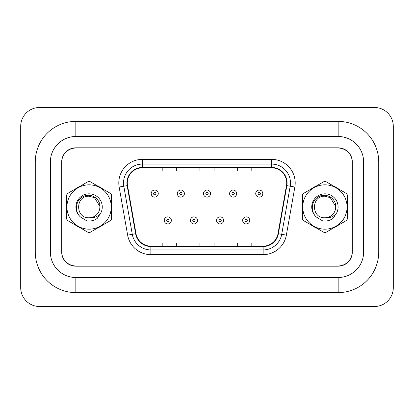 <?xml version="1.0" encoding="UTF-8"?>
<svg xmlns="http://www.w3.org/2000/svg" width="414" height="414" viewBox="0 0 414 414"><rect width="100%" height="100%" fill="white"/><g stroke="black" fill="none" stroke-linecap="round" stroke-linejoin="round"><path stroke-width="0.62" d="M66.452 207A22.641 22.641 0 0 0 66.628 209.826A22.641 22.641 0 0 1 66.628 204.174A22.641 22.641 0 0 0 66.452 207M75.41 225.04A22.641 22.641 0 0 0 80.306 227.866A22.641 22.641 0 0 1 75.41 225.04M97.875 227.866A22.641 22.641 0 0 0 102.765 225.04A22.641 22.641 0 0 1 97.875 227.866M111.552 209.826A22.641 22.641 0 0 0 111.552 204.174A22.641 22.641 0 0 1 111.552 209.826M302.272 207A22.641 22.641 0 0 0 302.448 209.826A22.641 22.641 0 0 1 302.448 204.174A22.641 22.641 0 0 0 302.272 207M311.235 225.04A22.641 22.641 0 0 0 316.125 227.866A22.641 22.641 0 0 1 311.235 225.04M333.694 227.866A22.641 22.641 0 0 0 338.59 225.04A22.641 22.641 0 0 1 333.694 227.866M347.372 209.826A22.641 22.641 0 0 0 347.372 204.174A22.641 22.641 0 0 1 347.372 209.826M127.289 182.947A15.09 15.09 0 0 1 142.385 167.851L271.615 167.851A15.09 15.09 0 0 1 286.478 185.565L277.996 233.677A15.09 15.09 0 0 1 263.133 246.149L150.867 246.149A15.09 15.09 0 0 1 136.004 233.677L127.522 185.565A15.09 15.09 0 0 1 127.289 182.947M126.917 182.947A15.468 15.468 0 0 0 127.15 185.632L135.632 233.739A15.468 15.468 0 0 0 150.867 246.521L263.133 246.521A15.468 15.468 0 0 0 278.368 233.739L286.85 185.632A15.468 15.468 0 0 0 271.615 167.479L142.385 167.479A15.468 15.468 0 0 0 126.917 182.947M119.16 187.04A23.582 23.582 0 0 1 142.385 159.364L271.615 159.364A23.582 23.582 0 0 1 294.84 187.04L286.359 235.147A23.582 23.582 0 0 1 263.133 254.636L150.867 254.636A23.582 23.582 0 0 1 127.641 235.147L119.16 187.04L123.807 186.222A18.868 18.868 0 0 1 142.385 164.079L271.615 164.079A18.868 18.868 0 0 1 290.193 186.222L281.711 234.329A18.868 18.868 0 0 1 263.133 249.921L150.867 249.921A18.868 18.868 0 0 1 132.289 234.329L123.807 186.222A18.868 18.868 0 0 1 123.517 182.947M102.765 188.96A22.641 22.641 0 0 0 97.875 186.134A22.641 22.641 0 0 1 102.765 188.96M80.306 186.134A22.641 22.641 0 0 0 75.41 188.96A22.641 22.641 0 0 1 80.306 186.134M338.59 188.96A22.641 22.641 0 0 0 333.694 186.134A22.641 22.641 0 0 1 338.59 188.96M316.125 186.134A22.641 22.641 0 0 0 311.235 188.96A22.641 22.641 0 0 1 316.125 186.134M352.267 162.195A14.148 14.148 0 0 0 338.119 148.046L75.881 148.046A14.148 14.148 0 0 0 61.733 162.195L61.733 251.805A14.148 14.148 0 0 0 75.881 265.954L338.119 265.954A14.148 14.148 0 0 0 352.267 251.805L352.267 162.195M278.368 233.739L281.711 234.329L290.193 186.222L294.84 187.04M199.926 167.851L199.926 171.049L214.074 171.049L214.074 167.851M162.195 167.851L162.195 171.049L176.343 171.049L176.343 167.851M237.657 167.851L237.657 171.049L251.805 171.049L251.805 167.851M214.074 246.149L214.074 242.951L199.926 242.951L199.926 246.149M176.343 246.149L176.343 242.951L162.195 242.951L162.195 246.149M251.805 246.149L251.805 242.951L237.657 242.951L237.657 246.149M158.277 193.607A3.54 3.54 0 0 1 154.743 197.142A3.54 3.54 0 0 1 151.203 193.607A3.54 3.54 0 0 1 154.743 190.067A3.54 3.54 0 0 1 158.277 193.607A3.54 3.54 0 0 0 154.743 190.067A3.54 3.54 0 0 0 151.203 193.607M164.27 220.393A3.54 3.54 0 0 1 167.805 216.858A3.54 3.54 0 0 1 171.344 220.393A3.54 3.54 0 0 1 167.805 223.933A3.54 3.54 0 0 1 164.27 220.393A3.54 3.54 0 0 0 167.805 223.933A3.54 3.54 0 0 0 171.344 220.393M75.834 121.395L75.834 136.491L338.166 136.491L338.166 121.395A40.562 40.562 0 0 1 378.727 161.957A40.562 40.562 0 0 0 338.166 121.395L75.834 121.395A40.562 40.562 0 0 0 35.273 161.957L35.273 252.043A40.562 40.562 0 0 0 75.834 292.605L338.166 292.605A40.562 40.562 0 0 0 378.727 252.043L378.727 161.957L363.632 161.957A25.471 25.471 0 0 0 338.166 136.491L75.834 136.491A25.471 25.471 0 0 0 50.368 161.957L50.368 252.043A25.471 25.471 0 0 0 75.834 277.509L338.166 277.509A25.471 25.471 0 0 0 363.632 252.043L363.632 161.957L363.632 252.043L378.727 252.043M338.166 147.808L75.834 147.808A14.148 14.148 0 0 0 61.686 161.957L61.686 252.043A14.148 14.148 0 0 0 75.834 266.192L338.166 266.192A14.148 14.148 0 0 0 352.314 252.043L352.314 161.957A14.148 14.148 0 0 0 338.166 147.808M393.3 126.348A18.868 18.868 0 0 0 374.432 107.485L39.568 107.485A18.868 18.868 0 0 0 20.7 126.348L20.7 287.652A18.868 18.868 0 0 0 39.568 306.515L374.432 306.515A18.868 18.868 0 0 0 393.3 287.652L393.3 126.348M184.406 193.607A3.54 3.54 0 0 1 180.871 197.142A3.54 3.54 0 0 1 177.332 193.607A3.54 3.54 0 0 1 180.871 190.067A3.54 3.54 0 0 1 184.406 193.607A3.54 3.54 0 0 0 180.871 190.067A3.54 3.54 0 0 0 177.332 193.607M210.54 193.607A3.54 3.54 0 0 1 207 197.142A3.54 3.54 0 0 1 203.46 193.607A3.54 3.54 0 0 1 207 190.067A3.54 3.54 0 0 1 210.54 193.607A3.54 3.54 0 0 0 207 190.067A3.54 3.54 0 0 0 203.46 193.607M236.668 193.607A3.54 3.54 0 0 1 233.129 197.142A3.54 3.54 0 0 1 229.594 193.607A3.54 3.54 0 0 1 233.129 190.067A3.54 3.54 0 0 1 236.668 193.607A3.54 3.54 0 0 0 233.129 190.067A3.54 3.54 0 0 0 229.594 193.607M262.797 193.607A3.54 3.54 0 0 1 259.257 197.142A3.54 3.54 0 0 1 255.723 193.607A3.54 3.54 0 0 1 259.257 190.067A3.54 3.54 0 0 1 262.797 193.607A3.54 3.54 0 0 0 259.257 190.067A3.54 3.54 0 0 0 255.723 193.607M190.399 220.393A3.54 3.54 0 0 1 193.933 216.858A3.54 3.54 0 0 1 197.473 220.393A3.54 3.54 0 0 1 193.933 223.933A3.54 3.54 0 0 1 190.399 220.393A3.54 3.54 0 0 0 193.933 223.933A3.54 3.54 0 0 0 197.473 220.393M216.527 220.393A3.54 3.54 0 0 1 220.067 216.858A3.54 3.54 0 0 1 223.601 220.393A3.54 3.54 0 0 1 220.067 223.933A3.54 3.54 0 0 1 216.527 220.393A3.54 3.54 0 0 0 220.067 223.933A3.54 3.54 0 0 0 223.601 220.393M242.656 220.393A3.54 3.54 0 0 1 246.195 216.858A3.54 3.54 0 0 1 249.73 220.393A3.54 3.54 0 0 1 246.195 223.933A3.54 3.54 0 0 1 242.656 220.393A3.54 3.54 0 0 0 246.195 223.933A3.54 3.54 0 0 0 249.73 220.393M89.088 229.17A22.17 22.17 0 0 0 111.257 207A22.17 22.17 0 0 0 89.088 184.83A22.17 22.17 0 0 0 66.923 207A22.17 22.17 0 0 0 89.088 229.17M89.088 232.471A25.471 25.471 0 0 0 89.921 232.456L110.714 220.45A25.471 25.471 0 0 0 111.552 219.006L111.552 194.994A25.471 25.471 0 0 0 110.714 193.55L89.921 181.544A25.471 25.471 0 0 0 88.254 181.544L67.461 193.55A25.471 25.471 0 0 0 66.628 194.994L66.628 219.006A25.471 25.471 0 0 0 67.461 220.45L88.254 232.456A25.471 25.471 0 0 0 89.088 232.471M94.48 197.664L89.088 196.22L94.48 197.664L99.846 206.317L94.48 197.664L89.088 196.22L94.48 197.664L99.846 206.317L94.48 197.664L89.088 196.22C75.177 195.543 75.177 218.457 89.088 217.78L89.688 217.764A10.78 10.78 0 0 0 99.846 206.317L94.48 197.664L89.088 196.22C75.177 195.543 75.177 218.457 89.088 217.78L89.688 217.764C94.335 218.194 98.082 216.532 100.933 212.775A13.176 13.176 0 0 0 95.81 195.667A13.176 13.176 0 0 0 78.339 199.377A13.176 13.176 0 0 0 80.611 217.086L86.712 220.822C90.521 221.418 94.009 220.626 97.176 218.457L100.933 212.775M89.088 196.22C75.177 195.543 75.177 218.457 89.088 217.78C75.177 218.457 75.177 195.543 89.088 196.22C75.177 195.543 75.177 218.457 89.088 217.78C75.177 218.457 75.177 195.543 89.088 196.22M99.846 206.317C100.105 197.902 89.626 192.37 82.64 196.836C75.312 200.681 74.38 211.797 80.611 217.086M324.912 229.17A22.17 22.17 0 0 0 347.077 207A22.17 22.17 0 0 0 324.912 184.83A22.17 22.17 0 0 0 302.743 207A22.17 22.17 0 0 0 324.912 229.17M324.912 232.471A25.471 25.471 0 0 0 325.746 232.456L346.539 220.45A25.471 25.471 0 0 0 347.372 219.006L347.372 194.994A25.471 25.471 0 0 0 346.539 193.55L325.746 181.544A25.471 25.471 0 0 0 324.079 181.544L303.286 193.55A25.471 25.471 0 0 0 302.448 194.994L302.448 219.006A25.471 25.471 0 0 0 303.286 220.45L324.079 232.456A25.471 25.471 0 0 0 324.912 232.471M330.305 197.664L324.912 196.22L330.305 197.664L335.671 206.317L330.305 197.664L324.912 196.22L330.305 197.664L335.671 206.317L330.305 197.664L324.912 196.22C311.002 195.543 311.002 218.457 324.912 217.78L325.513 217.764A10.78 10.78 0 0 0 335.671 206.317L330.305 197.664L324.912 196.22C311.002 195.543 311.002 218.457 324.912 217.78L325.513 217.764C330.16 218.194 333.907 216.532 336.758 212.775A13.176 13.176 0 0 0 331.635 195.667A13.176 13.176 0 0 0 314.164 199.377A13.176 13.176 0 0 0 316.436 217.086L322.537 220.822C326.341 221.418 329.829 220.626 332.996 218.457L336.758 212.775M324.912 196.22C311.002 195.543 311.002 218.457 324.912 217.78C311.002 218.457 311.002 195.543 324.912 196.22C311.002 195.543 311.002 218.457 324.912 217.78C311.002 218.457 311.002 195.543 324.912 196.22M335.671 206.317C335.925 197.902 325.445 192.37 318.459 196.836C311.131 200.681 310.205 211.797 316.436 217.086M271.615 159.364L271.615 167.479M123.807 186.222L127.15 185.632M150.867 254.636L150.867 246.521M263.133 246.521L263.133 254.636M127.641 235.147L135.632 233.739M286.85 185.632L290.193 186.222M142.385 159.364L142.385 167.479M281.711 234.329L286.359 235.147M153.563 193.607A1.18 1.18 0 0 0 154.743 194.782A1.18 1.18 0 0 0 155.923 193.607A1.18 1.18 0 0 0 154.743 192.427A1.18 1.18 0 0 0 153.563 193.607M168.984 220.393A1.18 1.18 0 0 0 167.805 219.218A1.18 1.18 0 0 0 166.625 220.393A1.18 1.18 0 0 0 167.805 221.573A1.18 1.18 0 0 0 168.984 220.393M338.166 292.605L338.166 277.509L75.834 277.509L75.834 292.605M35.273 252.043L50.368 252.043L50.368 161.957L35.273 161.957M179.692 193.607A1.18 1.18 0 0 0 180.871 194.782A1.18 1.18 0 0 0 182.051 193.607A1.18 1.18 0 0 0 180.871 192.427A1.18 1.18 0 0 0 179.692 193.607M205.82 193.607A1.18 1.18 0 0 0 207 194.782A1.18 1.18 0 0 0 208.18 193.607A1.18 1.18 0 0 0 207 192.427A1.18 1.18 0 0 0 205.82 193.607M231.949 193.607A1.18 1.18 0 0 0 233.129 194.782A1.18 1.18 0 0 0 234.308 193.607A1.18 1.18 0 0 0 233.129 192.427A1.18 1.18 0 0 0 231.949 193.607M258.077 193.607A1.18 1.18 0 0 0 259.257 194.782A1.18 1.18 0 0 0 260.437 193.607A1.18 1.18 0 0 0 259.257 192.427A1.18 1.18 0 0 0 258.077 193.607M195.113 220.393A1.18 1.18 0 0 0 193.933 219.218A1.18 1.18 0 0 0 192.758 220.393A1.18 1.18 0 0 0 193.933 221.573A1.18 1.18 0 0 0 195.113 220.393M221.242 220.393A1.18 1.18 0 0 0 220.067 219.218A1.18 1.18 0 0 0 218.887 220.393A1.18 1.18 0 0 0 220.067 221.573A1.18 1.18 0 0 0 221.242 220.393M247.375 220.393A1.18 1.18 0 0 0 246.195 219.218A1.18 1.18 0 0 0 245.016 220.393A1.18 1.18 0 0 0 246.195 221.573A1.18 1.18 0 0 0 247.375 220.393"/></g></svg>
